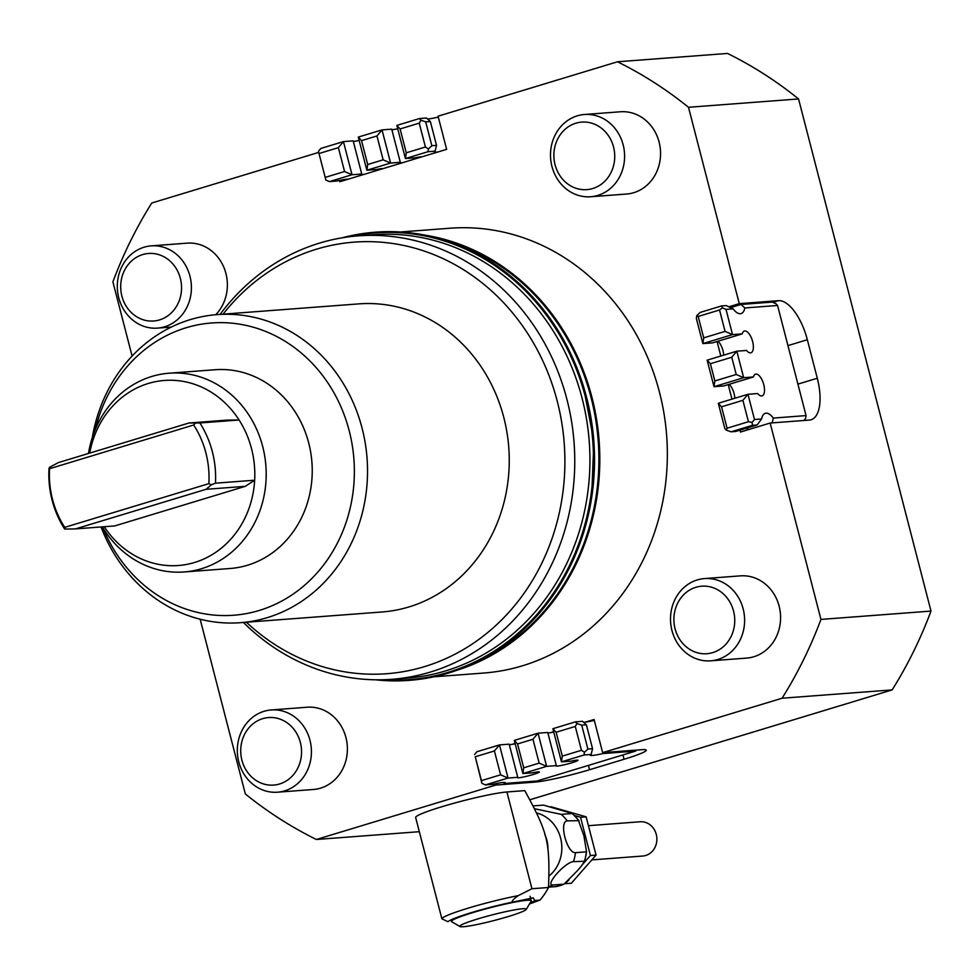 <?xml version="1.0" encoding="UTF-8"?>
<svg xmlns="http://www.w3.org/2000/svg" width="980" height="980" viewBox="0 0 980 980"><rect width="100%" height="100%" fill="white"/><g stroke="black" fill="none" stroke-linecap="round" stroke-linejoin="round"><path stroke-width="1.47" d="M206.07 489.302L211.374 484.794L215.453 483.177L254.653 480.212A92.794 83.325 -94.3 0 0 251.529 448.693A92.794 83.325 -94.3 0 0 239.083 420.004L199.883 422.968L188.932 423.005L58.383 462.597L49.441 467.387L49.576 468.71A88.825 79.76 -94.3 0 0 52.528 499.433A88.825 79.76 -94.3 0 0 64.741 527.35L65.391 529.065L75.521 528.894L206.07 489.302L245.27 486.337L254.653 480.212A92.794 83.325 -94.3 0 1 194.971 562.361A92.794 83.325 -94.3 0 1 104.26 526.726M102.349 526.86A99.666 89.499 -94.3 0 0 184.167 571.965A99.666 89.499 -94.3 0 0 262.689 446.5A99.666 89.499 -94.3 0 0 169.124 373.209A99.666 89.499 -94.3 0 0 88.482 453.471M184.167 571.965L230.202 568.486A99.666 89.499 -94.3 0 0 308.725 443.009A99.666 89.499 -94.3 0 0 215.171 369.73L169.124 373.209M215.453 483.177A92.794 83.325 -94.3 0 0 212.342 451.658A92.794 83.325 -94.3 0 0 199.883 422.968M49.441 467.387L49 468.722A92.794 83.325 -94.3 0 0 52.124 500.241A92.794 83.325 -94.3 0 0 64.57 528.931L65.391 529.065M211.374 484.794L208.85 483.642A88.825 79.76 -94.3 0 0 205.898 452.919A88.825 79.76 -94.3 0 0 193.685 425.002L195.424 423.115M75.521 528.894L114.721 525.929L245.27 486.337M188.932 423.005L228.132 420.04L239.083 420.004A92.794 83.325 -94.3 0 0 153.86 382.016A92.794 83.325 -94.3 0 0 89.695 453.103M49.576 468.71L193.685 425.002M208.85 483.642L64.741 527.35M533.23 805.879L543.557 805.107L572.308 813.523L561.246 814.368L534.688 808.77M567.236 820.885L579.033 820.628L572.308 813.523A41.246 37.032 85.7 0 1 578.298 820.052L583.921 835.83L586.53 851.841L575.456 852.673C566.905 853.445 558.625 821.412 567.236 820.885A41.246 37.032 -94.3 0 0 561.246 814.368M573.459 861.628L584.68 861.261L586.53 851.841A41.246 37.032 85.7 0 1 584.533 860.783C583.21 863.846 580.295 867.704 575.774 872.359L563.99 884.156L552.928 884.989C544.268 885.736 564.958 862.18 573.459 861.628A41.246 37.032 -94.3 0 0 575.456 852.673M548.555 887.145L556.003 886.582L563.99 884.156A41.246 37.032 85.7 0 1 560.07 885.626A41.246 37.032 85.7 0 1 556.003 886.582L556.101 886.569M582.267 864.813L590.426 855.528L580.528 817.247L574.758 815.556M565.166 883.507L568.988 879.93M565.705 883.666L571.328 883.237L596.048 855.099L586.15 816.83L550.895 806.736M586.15 816.83L580.528 817.247M596.048 855.099L590.426 855.528M728.753 306.838L739.275 303.641L778.475 300.676L772.865 302.379M730.467 307.659L741.015 304.462L772.216 302.097L775.952 303.702L777.569 305.478L806.05 415.594L773.318 418.08L772.191 422.895M787.945 345.609L807.336 339.729L817.295 378.243A41.932 18.093 73.1 0 1 819.305 407.251A41.932 18.093 73.1 0 1 811.073 419.759A41.932 18.093 73.1 0 1 809.358 420.077L770.158 423.041L740.488 432.045L740.01 430.159M807.336 339.729A41.932 18.093 73.1 0 0 794.547 311.542A41.932 18.093 73.1 0 0 778.475 300.676M534.749 781.17L534.982 782.089L495.782 785.054L495.439 783.731M583.553 722.333A18.902 1.629 165.5 0 0 585.428 722.125L594.088 719.504L602.651 752.652L641.851 749.688A41.932 3.614 165.5 0 1 646.249 750.166A41.932 3.614 165.5 0 1 644.264 751.917A41.932 3.614 165.5 0 1 624.052 759.267L589.568 769.729L588.453 765.392M534.982 782.089A41.932 3.614 165.5 0 0 558.588 777.899A41.932 3.614 165.5 0 0 589.568 769.729M617.486 61.777L727.552 53.447A426.153 382.702 85.7 0 1 798.553 98.956L688.499 107.285A426.153 382.702 -94.3 0 0 617.486 61.777L438.06 116.191L446.635 149.34L339.766 181.753L339.411 180.43M495.782 785.054L316.356 839.48A426.153 382.702 -94.3 0 1 245.343 793.971L200.153 619.201M132.092 356.059L112.896 281.848A426.153 382.702 -94.3 0 1 151.753 203.019L318.586 152.427M316.356 839.48L419.33 831.689M434.042 676.8L483.752 673.039A223.048 200.3 -94.3 0 0 522.561 665.763A223.048 200.3 -94.3 0 0 664.024 413.695A223.048 200.3 -94.3 0 0 450.09 228.218L400.379 231.978M509.318 744.653A11.344 0.98 165.5 0 0 512.038 744.384L515.1 743.452M547.894 732.954A11.344 0.98 165.5 0 0 550.601 732.685L553.663 731.754M529.972 799.741L892.143 689.908L782.089 698.226L602.651 752.652M782.089 698.226A426.153 382.702 -94.3 0 0 820.946 619.409L931 611.079L798.553 98.956M770.158 423.041L820.946 619.409M731.974 399.117L728.226 384.601M720.827 356.034L717.078 341.505M688.499 107.285L739.275 303.641M271.264 709.949L307.23 707.229A41.246 37.032 85.7 0 1 346.785 741.529A41.246 37.032 85.7 0 1 320.632 788.128A41.246 37.032 85.7 0 1 313.453 789.476L277.487 792.195A41.246 37.032 -94.3 0 0 284.666 790.86A41.246 37.032 -94.3 0 0 310.819 744.249A41.246 37.032 -94.3 0 0 271.264 709.949A41.246 37.032 -94.3 0 0 264.086 711.296A41.246 37.032 -94.3 0 0 237.932 757.908A41.246 37.032 -94.3 0 0 277.487 792.195M704.448 578.58L740.414 575.86A41.246 37.032 85.7 0 1 779.97 610.148A41.246 37.032 85.7 0 1 753.804 656.759A41.246 37.032 85.7 0 1 746.638 658.107L710.672 660.826A41.246 37.032 -94.3 0 0 717.85 659.479A41.246 37.032 -94.3 0 0 744.004 612.868A41.246 37.032 -94.3 0 0 704.448 578.58A41.246 37.032 -94.3 0 0 697.27 579.927A41.246 37.032 -94.3 0 0 671.116 626.526A41.246 37.032 -94.3 0 0 710.672 660.826M584.435 114.501L620.389 111.781A41.246 37.032 85.7 0 1 659.944 146.069A41.246 37.032 85.7 0 1 633.791 192.68A41.246 37.032 85.7 0 1 626.612 194.028L590.658 196.747A41.246 37.032 -94.3 0 0 597.825 195.4A41.246 37.032 -94.3 0 0 623.99 148.788A41.246 37.032 -94.3 0 0 584.435 114.501A41.246 37.032 -94.3 0 0 577.257 115.848A41.246 37.032 -94.3 0 0 551.103 162.447A41.246 37.032 -94.3 0 0 590.658 196.747M151.251 245.87A41.246 37.032 -94.3 0 0 144.072 247.217A41.246 37.032 -94.3 0 0 117.919 293.829A41.246 37.032 -94.3 0 0 157.474 328.116A41.246 37.032 -94.3 0 0 164.652 326.769A41.246 37.032 -94.3 0 0 190.806 280.17A41.246 37.032 -94.3 0 0 151.251 245.87L187.204 243.15A41.246 37.032 85.7 0 1 224.163 268.079A41.246 37.032 85.7 0 1 215.747 314.715M585.428 722.125A18.902 1.629 165.5 0 0 594.284 720.435L594.333 720.447M441.882 918.799L447.958 921.69A45.215 3.896 -14.5 0 1 471.502 912.601A45.215 3.896 -14.5 0 1 512.136 902.225C511.781 900.963 513.802 898.783 518.2 895.659A49.833 4.3 165.5 0 0 468.281 908.117A49.833 4.3 165.5 0 0 444.259 916.864A49.833 4.3 165.5 0 0 441.882 918.799L415.655 817.504A49.833 4.3 -14.5 0 1 418.019 815.421A49.833 4.3 -14.5 0 1 460.171 801.554A49.833 4.3 -14.5 0 1 506.917 791.975L524.778 790.627C547.71 832.718 550.074 841.208 548.53 887.488L531.944 888.738L506.917 791.975M931 611.079A426.153 382.702 85.7 0 1 892.143 689.908M159.569 319.897A33.859 30.405 85.7 0 1 121.888 296.107A33.859 30.405 85.7 0 1 142.676 254.579A33.859 30.405 85.7 0 1 180.357 278.369A33.859 30.405 85.7 0 1 159.569 319.897M592.753 188.528A33.859 30.405 85.7 0 1 555.072 164.726A33.859 30.405 85.7 0 1 575.86 123.211A33.859 30.405 85.7 0 1 613.541 147A33.859 30.405 85.7 0 1 592.753 188.528M712.766 652.607A33.859 30.405 85.7 0 1 675.085 628.817A33.859 30.405 85.7 0 1 695.874 587.29A33.859 30.405 85.7 0 1 733.555 611.079A33.859 30.405 85.7 0 1 712.766 652.607M279.594 783.976A33.859 30.405 85.7 0 1 241.913 760.186A33.859 30.405 85.7 0 1 262.701 718.659A33.859 30.405 85.7 0 1 300.37 742.46A33.859 30.405 85.7 0 1 279.594 783.976M742.252 333.874L712.583 342.865L702.856 343.6L732.538 334.609L742.252 333.874A11.344 4.888 -106.9 0 1 744.347 331.056A11.344 4.888 -106.9 0 1 752.615 341.53A11.344 4.888 -106.9 0 1 750.937 352.763A11.344 4.888 -106.9 0 1 746.539 350.448L736.813 351.183L707.144 360.175L714.004 386.696L743.673 377.704L753.399 376.969A11.344 4.888 -106.9 0 1 755.494 374.152A11.344 4.888 -106.9 0 1 763.763 384.626A11.344 4.888 -106.9 0 1 762.073 395.859A11.344 4.888 -106.9 0 1 757.687 393.543L747.961 394.279L718.291 403.27L721.537 406.81L742.901 400.33L748.438 421.731L727.074 428.211L721.537 406.81M727.074 428.211L726.364 430.183L731.08 431.813L735.747 431.457L757.111 424.977L761.595 418.962L754.49 419.501L747.961 394.279L742.901 400.33M761.595 418.962A18.902 8.159 -106.9 0 1 765.307 413.327A18.902 8.159 -106.9 0 1 773.318 418.08M741.015 304.462L744.837 307.953L777.569 305.478M744.837 307.953A18.902 8.159 -106.9 0 1 741.125 313.588A18.902 8.159 -106.9 0 1 733.114 308.847L726.229 305.576L721.562 305.932L700.198 312.412L696.743 315.634L698.177 316.466L719.528 309.986L722.444 307.843L721.562 305.932M719.528 309.986L725.065 331.387L732.538 334.609L726.009 309.374L733.114 308.847M736.213 374.483L743.673 377.704L736.813 351.183L731.754 357.235L736.213 374.483L714.849 380.951L710.39 363.715L731.754 357.235M734.816 398.26A11.344 4.888 73.1 0 0 734.094 393.629A11.344 4.888 73.1 0 0 729.132 384.319M723.669 355.164A11.344 4.888 73.1 0 0 722.946 350.534A11.344 4.888 73.1 0 0 717.985 341.224M806.05 415.594L805.621 418.472L803.943 420.494M725.065 331.387L703.701 337.867L702.856 343.6L696.339 318.377L696.743 315.634M726.009 309.374L722.444 307.843M748.867 429.497L746.282 428.26M754.49 419.501L752.077 422.392L748.438 421.731M707.144 360.175L710.39 363.715M714.849 380.951L714.004 386.696L723.73 385.961L753.399 376.969M703.701 337.867L698.177 316.466M726.364 430.183L724.82 428.493L718.291 403.27M731.08 431.813L752.444 425.332L757.111 424.977M752.444 425.332L752.077 422.392M517.759 777.312L508.044 778.047L499.469 744.898L509.196 744.163L517.759 777.312A11.344 0.98 -14.5 0 0 517.452 777.655A11.344 0.98 -14.5 0 0 533.402 774.445A11.344 0.98 -14.5 0 0 539.404 771.983A11.344 0.98 -14.5 0 0 532.593 772.816L522.879 773.551L546.62 766.348L538.045 733.199L532.973 739.263L539.147 763.126L523.724 767.806L517.55 743.942L532.973 739.263M603.68 752.567L602.859 753.583L635.591 751.096L537.028 780.999L504.296 783.473A18.902 1.629 -14.5 0 0 505.19 782.677A18.902 1.629 -14.5 0 0 492.573 784.355L485.468 784.894L508.044 778.047L500.584 774.825L481.425 780.631L475.251 756.768L494.41 750.962L500.584 774.825M602.859 753.583A18.902 1.629 -14.5 0 1 590.242 755.249A18.902 1.629 -14.5 0 1 591.136 754.465L592.557 748.683L587.89 749.039L581.716 725.163L577 723.546L575.272 726.437L581.446 750.3L584.435 752.26L587.89 749.039M539.147 763.126L546.62 766.348L556.334 765.613A11.344 0.98 -14.5 0 0 556.015 765.956A11.344 0.98 -14.5 0 0 571.977 762.746A11.344 0.98 -14.5 0 0 577.98 760.284A11.344 0.98 -14.5 0 0 571.168 761.117L561.454 761.852L562.287 756.107L556.126 732.244L552.879 728.704L561.454 761.852L584.031 755.004L591.136 754.465M512.038 744.384A11.344 0.98 165.5 0 0 515.186 743.783M550.601 732.685A11.344 0.98 165.5 0 0 553.749 732.085M636.437 750.092L635.591 751.096M581.716 725.163L586.383 724.808L582.561 721.317L575.456 721.856L577 723.546M592.557 748.683L586.383 724.808M584.031 755.004L584.435 752.26M504.296 783.473L503.304 782.457M485.468 784.894L481.903 783.363L481.425 780.631M556.334 765.613L547.759 732.464L538.045 733.199L514.304 740.402L522.879 773.551L523.724 767.806M517.55 743.942L514.304 740.402M556.126 732.244L575.272 726.437M575.456 721.856L552.879 728.704M475.251 756.768L481.903 783.363M474.479 754.637L476.893 751.746L499.469 744.898L494.41 750.962M581.446 750.3L562.287 756.107M437.974 151.974A18.902 1.629 -14.5 0 1 434.214 151.949A18.902 1.629 -14.5 0 1 435.108 151.165L436.529 145.371L430.355 121.508L426.533 118.017L419.428 118.556L396.851 125.403L405.426 158.552L415.14 157.817A11.344 0.98 -14.5 0 1 421.817 156.874M427.525 119.021A18.902 1.629 165.5 0 0 438.256 117.122L438.305 117.147M364.585 174.232A11.344 0.98 -14.5 0 1 361.424 174.354A11.344 0.98 -14.5 0 1 361.743 174.011L352.016 174.746L343.441 141.598L320.864 148.446L318.451 151.337L325.875 180.05L318.451 151.337M319.235 153.468L338.382 147.649L343.441 141.598L353.168 140.863L361.743 174.011M353.29 141.353A11.344 0.98 165.5 0 0 359.158 140.471M383.241 168.572A11.344 0.98 -14.5 0 0 376.577 169.503L366.851 170.238L390.591 163.048L382.016 129.899L358.276 137.09L366.851 170.238L367.696 164.505L361.522 140.63L376.957 135.963L383.131 159.826L367.696 164.505M376.957 135.963L382.016 129.899L391.731 129.164L400.305 162.312L390.591 163.048L383.131 159.826M391.865 129.654A11.344 0.98 165.5 0 0 397.733 128.784M406.271 152.806L400.097 128.944L419.244 123.125L425.418 147L406.271 152.806L405.426 158.552L428.003 151.704L435.108 151.165M348.415 179.132A18.902 1.629 -14.5 0 0 336.544 181.055L329.439 181.594L325.875 180.05M400.097 128.944L396.851 125.403M419.428 118.556L420.984 120.234L419.244 123.125M403.148 162.533A11.344 0.98 -14.5 0 1 399.999 162.656A11.344 0.98 -14.5 0 1 400.305 162.312M338.382 147.649L344.556 171.525L352.016 174.746L329.439 181.594M344.556 171.525L325.397 177.331M425.418 147L428.407 148.96L431.862 145.726L425.688 121.863L430.355 121.508M428.407 148.96L428.003 151.704M436.529 145.371L431.862 145.726M425.688 121.863L420.984 120.234M361.522 140.63L358.276 137.09M512.136 902.225L533.267 897.852L534.713 900.51L540.017 900.106A72.177 64.815 -94.3 0 0 548.53 887.488M540.017 900.106L529.494 903.964M534.713 900.51A45.215 3.896 -14.5 0 1 530.033 903.046M518.2 895.659L531.944 888.738M478.081 918.836A34.361 2.965 -14.5 0 1 511.401 910.469A34.361 2.965 -14.5 0 1 526.26 909.403A34.361 2.965 -14.5 0 1 508.02 916.619A34.361 2.965 -14.5 0 1 459.963 926.553A34.361 2.965 -14.5 0 1 478.081 918.836M526.26 909.403L531.185 901.11A41.246 3.553 165.5 0 0 531.258 900.779A41.246 3.553 165.5 0 0 473.365 912.429A41.246 3.553 165.5 0 0 451.413 921.421A41.246 3.553 165.5 0 0 451.633 921.69L459.963 926.553M592.067 859.877L642.733 856.042A17.187 15.435 -94.3 0 0 656.649 842.151A17.187 15.435 -94.3 0 0 647.89 823.42A17.187 15.435 -94.3 0 0 640.148 821.767L588.723 825.662M101.038 526.971A154.485 138.731 -94.3 0 0 240.37 622.692A154.485 138.731 -94.3 0 0 362.086 428.199A154.485 138.731 -94.3 0 0 217.058 314.617A154.485 138.731 -94.3 0 0 92.292 437.595M217.058 314.617L358.778 303.886A154.485 138.731 85.7 0 1 503.806 417.48A154.485 138.731 85.7 0 1 382.09 611.973L240.37 622.692M95.415 429.166A146.547 131.602 85.7 0 1 221.284 322.641A146.547 131.602 85.7 0 1 349.199 430.735A146.547 131.602 85.7 0 1 268.422 607.257A146.547 131.602 85.7 0 1 102.876 527.742M243.395 622.459A222.35 199.687 -94.3 0 0 391.731 679.312A222.35 199.687 -94.3 0 0 566.918 399.362A222.35 199.687 -94.3 0 0 358.178 235.862A222.35 199.687 -94.3 0 0 220.084 314.384M358.178 235.862L373.343 234.722A222.35 199.687 85.7 0 1 554.815 333.592A222.35 199.687 85.7 0 1 582.083 398.223A222.35 199.687 85.7 0 1 406.896 678.16L391.731 679.312M223.073 314.151A216.409 194.334 85.7 0 1 411.894 247.389A216.409 194.334 85.7 0 1 557.265 401.273A216.409 194.334 85.7 0 1 477.027 640.724A216.409 194.334 85.7 0 1 246.384 622.239M342.057 237.822A224.726 201.819 85.7 0 1 375.193 232.199A224.726 201.819 85.7 0 1 558.6 332.134A224.726 201.819 85.7 0 1 409.101 680.377A224.726 201.819 85.7 0 1 375.499 679.802M349.223 236.768L350.754 236.437A224.04 201.194 85.7 0 1 558.098 332.514A224.04 201.194 85.7 0 1 568.449 567.567A224.04 201.194 85.7 0 1 384.307 679.863L382.739 679.765M375.413 232.174A224.726 201.819 85.7 0 1 375.646 232.162A224.726 201.819 85.7 0 1 559.053 332.098A224.726 201.819 85.7 0 1 409.554 680.341A224.726 201.819 85.7 0 1 409.322 680.353M445.569 240.492A222.35 199.687 85.7 0 1 598.192 440.694A222.35 199.687 85.7 0 1 477.432 661.586M457.109 670.222A223.048 200.3 -94.3 0 0 599.111 440.62A223.048 200.3 -94.3 0 0 424.168 235.004M544.856 834.691A29.216 26.227 85.7 0 1 546.889 840.326A29.216 26.227 85.7 0 1 547.906 849.574M536.721 812.996A35.231 31.63 85.7 0 1 560.609 838.096A35.231 31.63 85.7 0 1 549.106 875.899M548.592 886.582A41.246 37.032 -94.3 0 0 548.996 886.459A41.246 37.032 -94.3 0 0 552.928 884.989M817.295 378.243L797.904 384.123M622.937 754.943L624.052 759.267M171.28 327.075L157.474 328.116M530.094 896.247L531.258 900.779M583.063 385.018L593.88 441.012L591.614 498.012M451.008 919.877L451.413 921.421"/></g></svg>
